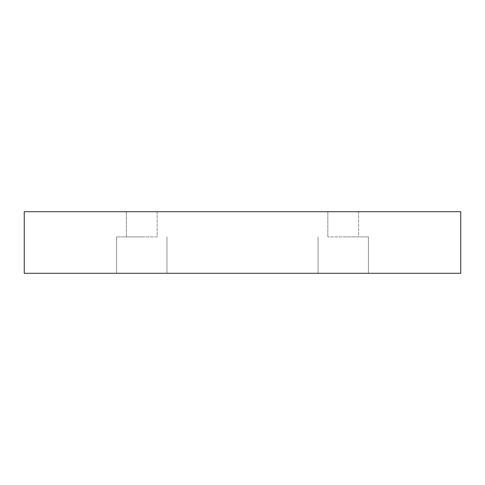 <?xml version="1.0" encoding="UTF-8"?>
<svg xmlns="http://www.w3.org/2000/svg" width="485" height="485" viewBox="0 0 485 485"><rect width="100%" height="100%" fill="white"/><g stroke="black" fill="none" stroke-linecap="round" stroke-linejoin="round"><path stroke-width="0.36" stroke-dasharray="2.42 1.82" d="M157.158 211.721L126.379 211.721L157.158 211.721L126.379 211.721L157.158 211.721L157.158 236.904L126.379 236.904L157.158 236.904L157.158 211.721M358.621 211.721L327.842 211.721L358.621 211.721L327.842 211.721L358.621 211.721L358.621 236.904L327.842 236.904L358.621 236.904L358.621 211.721M24.25 211.721L460.75 211.721L460.75 273.279L24.25 273.279L24.25 211.721M141.772 273.279L116.588 273.279L141.772 273.279M343.228 273.279L368.412 273.279L343.228 273.279M141.772 236.904L116.588 236.904L141.772 236.904M343.228 236.904L368.412 236.904L343.228 236.904M358.621 236.904L327.842 236.904L358.621 236.904M157.158 236.904L126.379 236.904L157.158 236.904M126.379 236.904L126.379 211.721L126.379 236.904M116.588 236.904L116.588 273.279L116.588 236.904M166.949 236.904L166.949 273.279L166.949 236.904M327.842 236.904L327.842 211.721L327.842 236.904M318.051 236.904L318.051 273.279L318.051 236.904M368.412 236.904L368.412 273.279L368.412 236.904"/><path stroke-width="0.73" d="M460.75 211.721L24.25 211.721L24.25 273.279L460.75 273.279L460.75 211.721"/></g></svg>
